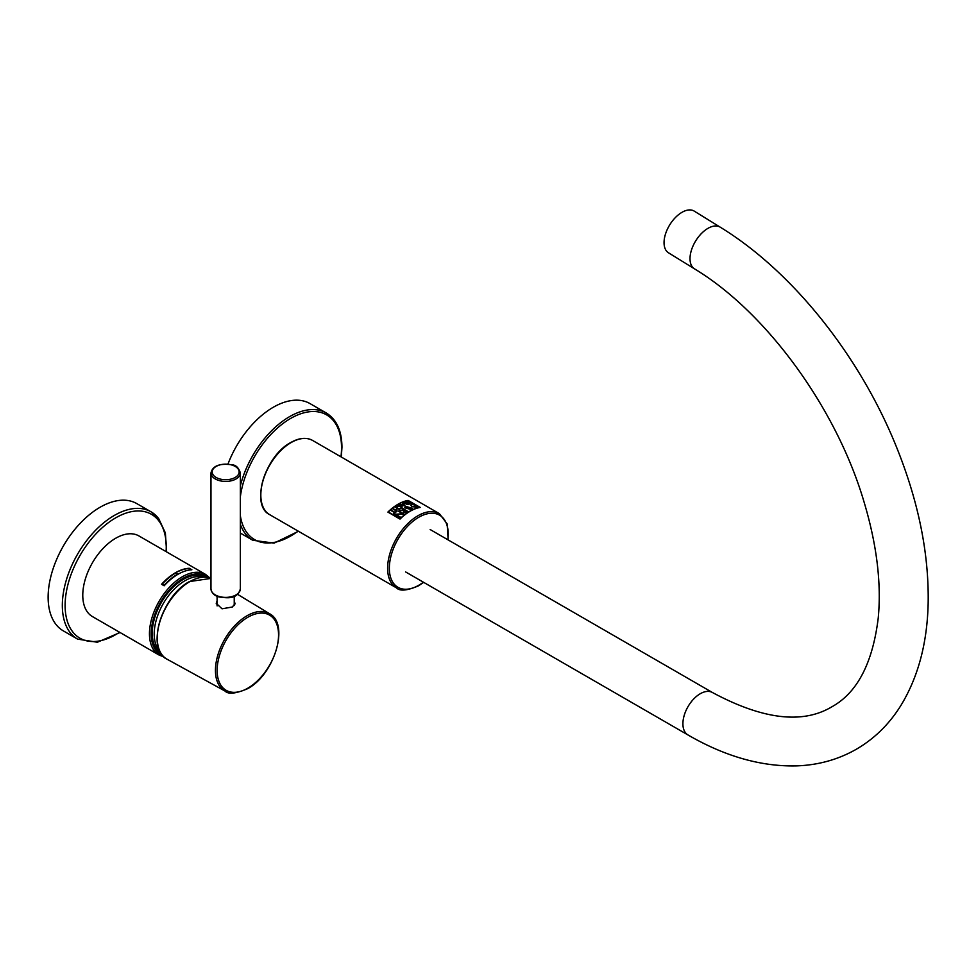 <?xml version="1.0" encoding="UTF-8"?>
<svg xmlns="http://www.w3.org/2000/svg" width="977" height="977" viewBox="0 0 977 977"><rect width="100%" height="100%" fill="white"/><g stroke="black" fill="none" stroke-linecap="round" stroke-linejoin="round"><path stroke-width="1.47" d="M397.993 504.254A42.866 24.743 -60 0 1 408.105 500.419L420.22 507.417A42.866 24.743 120 0 0 410.12 511.252A42.866 24.743 120 0 0 400.02 519.092L387.893 512.082A42.866 24.743 -60 0 1 397.993 504.254M417.045 507.246L411.805 506.55L410.731 505.219L411.805 504.217A42.866 24.743 -60 0 1 412.807 503.985L418.034 507.002A42.866 24.743 120 0 0 417.045 507.246M401.046 505.964L396.674 506.782L397.456 505.817L401.388 505.768L402.194 506.904L399.886 508.614L401.046 507.881L401.046 505.964L401.046 508.089L399.813 508.528M408.875 503.399L406.969 502.434L406.969 501.543A42.866 24.743 -60 0 1 408.105 501.262L411.928 503.473A42.866 24.743 120 0 0 410.951 503.705L408.471 502.972M406.969 502.434L406.969 501.751A42.622 24.608 120 0 1 408.105 501.47L408.105 501.262M394.623 514.293L402.78 513.755L398.433 511.24A42.866 24.743 -60 0 1 398.787 510.971L404.185 514.085L396.015 514.574L400.362 517.089A42.866 24.743 120 0 0 400.02 517.407L394.623 514.293M397.773 508.626A42.866 24.743 120 0 0 395.77 510.153L397.224 510.983A42.866 24.743 120 0 0 396.906 511.252L393.084 509.054A42.866 24.743 -60 0 1 393.413 508.785L395.441 509.957A42.866 24.743 -60 0 1 397.444 508.443L395.416 507.271A42.866 24.743 -60 0 1 395.746 507.026L399.556 509.237A42.866 24.743 120 0 0 399.239 509.469L397.773 508.626M395.026 512.363A42.866 24.743 -60 0 1 396.149 511.411L396.479 511.594A42.866 24.743 120 0 0 393.902 513.878L393.572 513.682A42.866 24.743 -60 0 1 394.696 512.656L391.203 510.641A42.866 24.743 -60 0 1 391.533 510.348L395.026 512.363L391.533 510.556A42.622 24.608 120 0 0 391.35 510.727M402.536 503.118A42.866 24.743 -60 0 1 402.903 502.96L405.137 506.013L399.495 504.657A42.866 24.743 -60 0 1 399.874 504.437L401.535 504.828A42.866 24.743 -60 0 1 403.171 504.01L402.536 503.118M388.309 511.997A42.866 24.743 -60 0 1 408.105 500.578L419.805 507.332A42.866 24.743 120 0 0 400.02 518.763L388.309 511.997L400.02 518.97A42.622 24.608 -60 0 1 414.92 508.919M408.325 504.523L403.135 502.862A42.866 24.743 -60 0 1 403.525 502.703L406.469 503.204A42.866 24.743 -60 0 1 406.75 503.106L405.052 502.129A42.866 24.743 -60 0 1 405.394 502.007L409.204 504.217A42.866 24.743 120 0 0 408.325 504.523M406.2 504.327L406.078 503.558M406.53 512.18L403.66 512.363L403.574 510.58L399.471 510.446A42.866 24.743 -60 0 1 399.911 510.128L404.014 510.287A42.866 24.743 -60 0 1 404.515 509.97L402.145 508.602A42.866 24.743 -60 0 1 402.524 508.358L407.763 511.386A42.866 24.743 120 0 0 406.53 512.18M403.66 512.363L403.562 510.592M405.797 506.391L412.306 508.272L411.256 509.554L404.747 507.796L405.797 506.391L404.759 507.832M402.988 502.044A42.622 24.608 120 0 0 388.028 512.168M405.137 506.22L402.903 503.167M403.171 504.01L403.171 504.217A42.622 24.608 120 0 0 401.535 505.024L399.874 504.645A42.622 24.608 120 0 0 399.752 504.718M402.011 504.95A42.866 24.743 -60 0 1 403.367 504.266L404.307 505.536L402.011 505.146L404.307 505.536M396.332 511.716L396.149 511.618A42.622 24.608 120 0 0 395.026 512.571M394.696 512.656L394.696 512.864A42.622 24.608 120 0 0 393.707 513.768M397.077 511.105L395.77 510.153M399.41 509.347L395.746 507.234A42.622 24.608 120 0 0 395.575 507.356M397.444 508.443L397.444 508.638A42.622 24.608 120 0 0 395.441 510.165L393.413 508.993A42.622 24.608 120 0 0 393.23 509.139M402.78 513.755L394.623 514.5M400.228 517.212L396.015 514.574M403.843 514.097L398.787 511.179A42.622 24.608 120 0 0 398.592 511.325M408.984 504.291L405.394 502.215M406.75 503.106L406.75 503.302A42.622 24.608 120 0 0 406.469 503.411L403.525 502.899A42.622 24.608 120 0 0 403.489 502.923L403.525 502.703M406.53 503.692L407.983 504.535A42.622 24.608 -60 0 1 408.545 504.34L408.545 504.132A42.866 24.743 120 0 0 407.983 504.34L406.53 503.497A42.866 24.743 -60 0 1 407.079 503.302L408.545 504.132M406.53 504.388L406.53 503.497M411.659 503.521L408.105 501.47M410.621 503.509L409.204 502.691A42.866 24.743 -60 0 1 409.851 502.532L411.268 503.35A42.866 24.743 120 0 0 410.621 503.509L410.621 503.717A42.622 24.608 -60 0 1 411.268 503.558L411.268 503.35M409.204 503.302L409.204 502.691M408.716 502.544L407.299 501.726A42.866 24.743 -60 0 1 408.105 501.531L409.522 502.349A42.866 24.743 120 0 0 408.716 502.544L408.716 502.752A42.622 24.608 -60 0 1 409.522 502.557L409.522 502.349M401.046 506.159L401.046 508.089M402.194 507.002L401.388 505.964L397.456 506.013L396.699 506.929M407.592 511.484L402.524 508.565M404.515 509.97L404.515 510.165A42.622 24.608 120 0 0 404.014 510.495L399.911 510.324A42.622 24.608 120 0 0 399.74 510.458M404.038 510.947L404.038 512.29L406.151 512.168A42.622 24.608 -60 0 1 407.006 511.606L407.006 511.411A42.866 24.743 120 0 0 406.151 511.96L404.038 512.082L404.038 510.739A42.866 24.743 -60 0 1 404.881 510.177L407.006 511.411M404.038 512.082L404.038 510.739M412.807 503.985L412.807 504.193A42.622 24.608 120 0 0 411.805 504.425L410.743 505.268M417.777 507.063L412.807 504.193M411.244 505.28L412.172 506.623L416.678 507.234A42.622 24.608 -60 0 1 417.301 507.075L417.301 506.868A42.866 24.743 120 0 0 416.678 507.026L412.172 506.416L411.244 505.28L412.172 504.437A42.866 24.743 -60 0 1 412.807 504.279L417.301 506.868M412.306 508.382L405.797 506.599M405.284 507.808L410.877 509.53L411.781 508.235L410.877 509.335L405.284 507.808L406.176 506.611L411.781 508.235M227.983 464.051A73.483 42.426 -60 0 1 310.039 403.611L326.318 413.015A73.483 42.426 -60 0 0 240.354 485.825M694.464 268.834L668.5 252.799A24.498 13.641 -58.3 0 1 665.667 233.503A24.498 13.641 -58.3 0 1 681.97 212.327A24.498 13.641 -58.3 0 1 694.244 211.117L720.208 227.165A24.498 13.641 -58.3 0 0 707.934 228.362A24.498 13.641 -58.3 0 0 691.631 249.538A24.498 13.641 -58.3 0 0 694.464 268.834C765.724 311.687 835.982 407.336 863.778 501.067C876.735 544.067 881.547 583.037 878.238 617.989C872.681 663.175 857.232 692.778 831.891 706.786C802.642 724.311 762.842 719.561 712.477 692.534A24.498 14.142 120 0 0 700.228 693.743A24.498 14.142 120 0 0 682.911 723.749A24.498 14.142 120 0 0 687.991 734.96C725.044 756.442 761.278 766.75 796.695 765.883C818.396 765.101 838.303 759.544 856.389 749.212C874.378 738.71 889.143 724.25 900.672 705.834C918.075 677.415 927.234 643.281 928.15 603.444C929.054 553.922 918.575 501.97 896.715 447.588C860.175 356.349 792.53 271.325 720.208 227.165M204.865 577.126A43.843 25.317 120 0 0 204.633 576.98L204.877 577.126A43.843 25.317 120 0 0 183.224 579.446A43.843 25.317 120 0 0 154.781 617.44A43.843 25.317 120 0 0 160.607 652.795M161.706 584.356A46.298 26.733 -60 0 1 175.433 572.949A46.298 26.733 -60 0 1 189.294 568.504L191.541 569.799M209.945 578.03L205.634 574.452L138.954 535.946A46.542 26.867 120 0 0 115.677 538.254A46.542 26.867 120 0 0 85.28 579.263A46.542 26.867 120 0 0 92.412 616.56L159.092 655.054L163.867 656.898M164.173 585.785A46.542 26.867 -60 0 1 178.034 574.256A46.542 26.867 -60 0 1 191.883 569.786L189.294 568.284A46.542 26.867 120 0 0 175.433 572.754A46.542 26.867 120 0 0 161.571 584.283L164.173 585.785M164.173 585.199A46.542 26.867 -60 0 1 177.68 574.049L177.68 574.256A46.298 26.733 120 0 0 164.173 585.418L162.267 584.099L164.173 585.418M177.68 574.049L175.775 572.949A46.542 26.867 120 0 0 162.267 584.099M217.089 600.733L216.235 603.334L222.048 608.805L232.331 607.01L235.091 603.53L234.236 601.527M234.236 602.369L235.054 603.933M216.259 603.835L217.089 601.747M158.225 518.054A73.483 42.426 120 0 0 151.032 511.814L136.829 503.619A73.483 42.426 120 0 0 67.645 539.109A73.483 42.426 120 0 0 56.153 624.645A73.483 42.426 120 0 0 63.346 630.886L77.549 639.092L97.358 642.243L120.061 632.522M269.701 514.671C250.027 505.39 264.901 455.929 290.767 442.52C299.133 437.806 306.399 437.11 312.567 440.432A42.866 24.743 120 0 0 291.134 442.557A42.866 24.743 120 0 0 263.131 480.33A42.866 24.743 120 0 0 269.701 514.671L396.479 587.873A42.866 24.743 -60 0 1 389.908 553.532A42.866 24.743 -60 0 1 417.912 515.758A42.866 24.743 -60 0 1 439.345 513.633L447.124 523.819L448.15 539.927M447.869 539.756A41.645 24.046 120 0 0 418.779 517.248A41.645 24.046 120 0 0 389.334 568.248A41.645 24.046 120 0 0 418.779 585.247A41.645 24.046 120 0 0 423.371 582.182M260.822 494.753A42.133 24.327 -60 0 1 290.609 442.85M340.973 456.833A72.017 41.571 120 0 0 341.535 447.857A72.017 41.571 120 0 0 294.736 416.263A72.017 41.571 120 0 0 240.354 496.78M240.354 515.758A72.017 41.571 120 0 0 298.107 531.085M298.461 531.28L274.085 543.114L252.835 540.293A73.483 42.426 -60 0 1 240.354 524.319M205.634 574.452A46.542 26.867 120 0 0 182.357 576.748A46.542 26.867 120 0 0 151.96 617.757A46.542 26.867 120 0 0 159.092 655.054M208.028 577.505A45.321 26.159 120 0 0 183.224 578.25A45.321 26.159 120 0 0 153.157 619.833A45.321 26.159 120 0 0 162.451 655.408M206.477 577.248A44.576 25.744 120 0 0 183.224 578.848A44.576 25.744 120 0 0 153.963 618.624A44.576 25.744 120 0 0 161.486 654.163M219.532 478.877A13.483 7.779 -0 0 0 237.667 475.481A13.483 7.779 0 0 0 231.793 465.003A13.483 7.779 -0 0 0 213.658 468.398A13.483 7.779 -0 0 0 219.532 478.877M210.971 472.941C212.583 465.821 219.642 463.11 232.135 464.832C235.933 465.015 238.669 467.714 240.354 472.941A14.692 8.488 180 0 1 218.982 480.501A14.692 8.488 180 0 1 210.971 472.941L210.971 588.899A14.692 8.488 -0 0 0 218.982 596.458A14.692 8.488 -0 0 0 240.354 588.899C237.277 599.622 227.348 598.046 219.19 596.996C214.378 595.787 211.643 593.088 210.971 588.899M247.853 617.256A43.428 25.072 120 0 0 217.138 670.43A43.428 25.072 120 0 0 247.853 688.162A43.428 25.072 120 0 0 278.555 634.977A43.428 25.072 120 0 0 247.853 617.256M269.579 613.727C289.888 624.047 274.256 674.802 247.596 688.7C235.762 693.731 228.215 694.5 224.966 691.02A44.624 25.768 -60 0 1 217.773 655.347A44.624 25.768 -60 0 1 246.998 615.779A44.624 25.768 -60 0 1 269.579 613.727L237.496 594.285M210.971 578.421A46.041 26.574 120 0 0 189.819 581.608A46.041 26.574 120 0 0 159.666 622.434A46.041 26.574 120 0 0 167.091 659.231C145.597 649.668 161.474 596.068 189.44 581.571L210.971 578.408M157.273 638.323A45.296 26.159 -60 0 1 189.294 581.913M166.603 551.92L165.369 532.941L158.592 518.36L151.032 511.814A73.483 42.426 120 0 0 81.848 547.315A73.483 42.426 120 0 0 70.356 632.852A73.483 42.426 120 0 0 77.549 639.092M166.102 551.626A71.529 41.29 120 0 0 158.445 520.387A71.529 41.29 120 0 0 88.675 542.467A71.529 41.29 120 0 0 72.921 632.119A71.529 41.29 120 0 0 119.56 632.229M203.167 577.126A43.477 25.097 120 0 0 171.073 592.575A43.477 25.097 120 0 0 154.207 633.988A43.477 25.097 120 0 0 159.703 651.073M423.652 582.353L418.522 585.809C407.177 590.694 399.825 591.378 396.479 587.873M312.567 440.432L439.345 513.633M341.315 457.028L341.962 447.258C341.803 430.796 336.589 419.389 326.318 413.015M252.835 540.293L240.354 533.088M712.477 692.534L430.161 529.534M687.991 734.96L405.663 571.96M160.79 652.917C141.372 644.38 156.369 592.831 183.078 579.19C191.565 574.464 198.758 573.731 204.633 576.98M234.236 596.239L234.236 605.52M240.354 472.941L240.354 588.899M217.089 596.239L217.089 605.899M224.966 691.02L167.091 659.231"/></g></svg>
